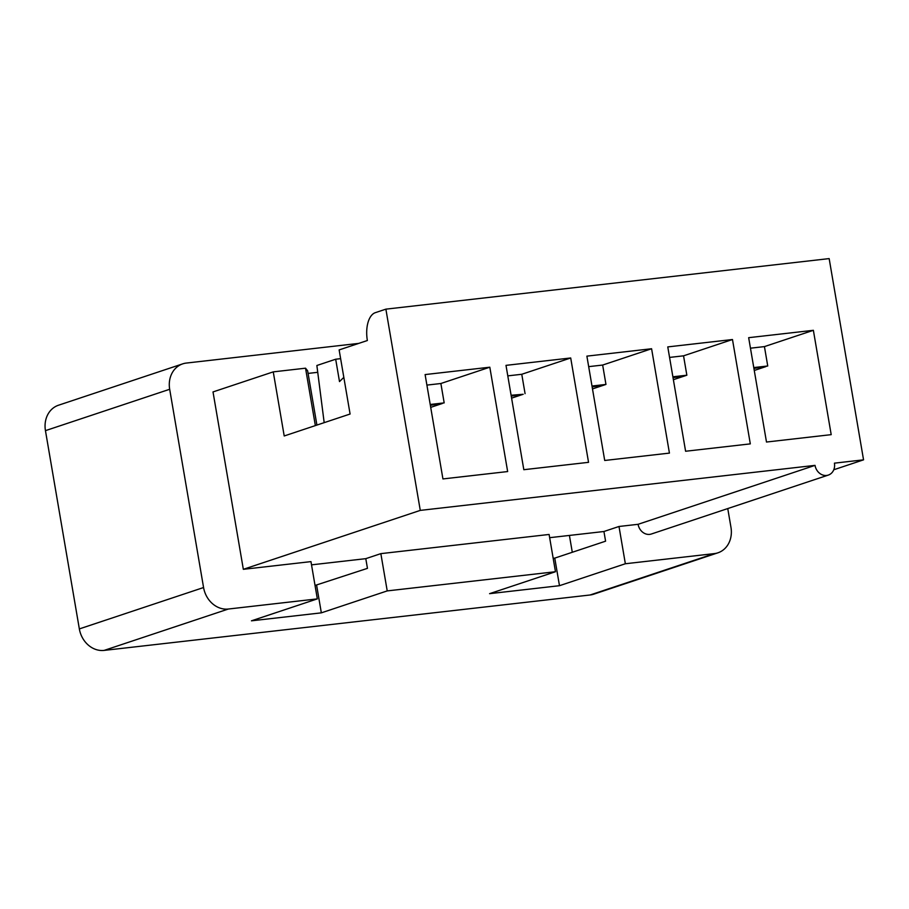 <?xml version="1.0" encoding="UTF-8"?>
<svg xmlns="http://www.w3.org/2000/svg" width="909" height="909" viewBox="0 0 909 909"><rect width="100%" height="100%" fill="white"/><g stroke="black" fill="none" stroke-linecap="round" stroke-linejoin="round"><path stroke-width="1.36" d="M625.358 563.75L559.478 585.691L554.763 558.115L605.587 541.185L603.928 531.504L618.995 526.481L625.358 563.75L714.338 553.604A24.304 20.725 71.6 0 0 717.94 552.808L593.713 594.191A24.304 20.725 -108.4 0 1 590.111 594.986L104.126 650.401A24.304 20.725 -108.4 0 1 79.344 628.914L45.45 430.65A24.304 20.725 -108.4 0 1 58.483 405.232L182.709 363.861A24.304 20.725 71.6 0 0 169.676 389.279L45.45 430.65M79.344 628.914L203.571 587.532L169.676 389.279M203.571 587.532A24.304 20.725 71.6 0 0 228.352 609.03L317.332 598.883L310.969 561.614L243.339 569.318L213.013 391.927L273.257 371.872L284.21 435.968L350.09 414.027L339.137 349.92L367.361 340.523A24.304 12.499 -96.5 0 1 375.337 312.662L385.882 309.151L420.276 510.392L243.339 569.318M555.467 571.727L549.104 534.458L380.848 553.638L387.223 590.907L555.467 571.727L489.587 593.668L559.478 585.691M618.995 526.481L638.084 524.311A11.397 9.715 71.6 0 0 651.389 534.003L828.326 475.077A11.397 9.715 71.6 0 0 834.428 463.158L863.55 459.84L833.78 469.76M358.725 343.397L186.311 363.066A24.304 20.725 71.6 0 0 182.709 363.861M727.757 508.574L730.972 527.39A24.304 20.725 71.6 0 1 717.94 552.808M638.084 524.311L815.021 465.374A11.397 9.715 71.6 0 0 828.326 475.077M603.928 531.504L549.65 537.685M315.037 585.453L367.452 568.352L365.793 558.66L380.848 553.638M365.793 558.66L311.514 564.853M420.276 510.392L815.021 465.374M385.882 309.151L829.156 258.599L863.55 459.84M732.484 339.523L667.774 346.908L685.602 451.25L750.311 443.876L732.484 339.523L683.545 355.828L669.569 357.419M651.594 348.749L586.884 356.135L604.712 460.477L669.433 453.102L651.594 348.749L602.656 365.054L588.68 366.645M570.704 357.976L505.995 365.361L523.823 469.703L588.543 462.329L570.704 357.976L521.766 374.281L507.79 375.872M489.815 367.202L425.105 374.576L442.933 478.929L507.654 471.555L489.815 367.202L440.876 383.507L426.9 385.098M813.373 330.308L748.664 337.682L766.492 442.035L831.201 434.65L813.373 330.308L764.435 346.602L750.459 348.192M753.925 368.463L767.741 365.986L753.766 367.577M273.257 371.872L305.538 368.19L315.355 425.594M316.911 425.071L307.64 370.838L305.538 368.19M317.73 372.315L308.083 373.417M430.366 405.357L444.183 402.88L430.207 404.471M444.183 402.88L440.876 383.507M430.707 407.368L442.308 403.505M673.376 379.701L686.852 375.212L683.545 355.828M592.486 388.927L605.962 384.427L602.656 365.054M511.597 398.142L523.198 394.279L511.256 396.131M754.265 370.474L765.855 366.611M686.852 375.212L672.876 376.803M673.035 377.689L684.966 375.837M317.332 598.883L251.452 620.824L321.343 612.848L316.627 585.271M387.223 590.907L321.343 612.848M553.183 558.296L554.763 558.115M572.295 552.274L569.409 535.435M767.741 365.986L764.435 346.602M605.962 384.427L591.986 386.03M592.145 386.916L604.076 385.064M324.183 422.651L316.866 365.498L335.682 359.225L340.625 358.657M335.682 359.225L339.5 381.587L343.829 377.371M523.198 394.279L511.097 395.256M525.072 393.654L521.766 374.281M104.126 650.401L228.352 609.03M714.338 553.604L590.111 594.986"/></g></svg>
